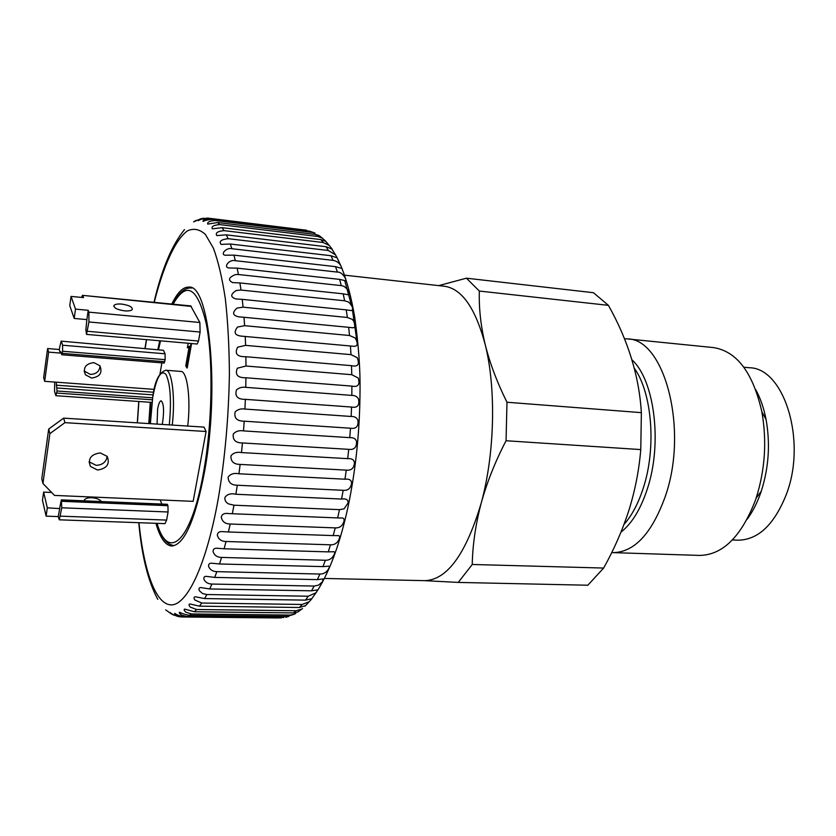 <?xml version="1.0" encoding="UTF-8"?>
<svg xmlns="http://www.w3.org/2000/svg" width="836" height="836" viewBox="0 0 836 836"><rect width="100%" height="100%" fill="white"/><g stroke="black" fill="none" stroke-linecap="round" stroke-linejoin="round"><path stroke-width="1.25" d="M324.389 578.449L424.74 580.654C447.072 579.975 465.861 554.216 481.118 503.397C475.6 524.465 472.633 544.821 472.246 564.478L603.634 568.052C614.032 549.492 622.475 530.212 628.944 510.19C635.12 490.345 639.059 470.135 640.773 449.58L641.369 412.65C639.132 376.221 628.149 340.451 608.42 305.349L593.424 292.704L466.404 278.189L479.352 291.053C478.809 307.972 480.752 325.8 485.183 344.516C475.412 307.993 461.785 288.577 444.282 286.236L344.516 275.159M611.743 552.554L613.091 552.627C634.524 552.22 651.944 533.42 665.362 496.218C688.791 429.244 664.411 338.507 627.272 338.904L624.471 338.758M613.091 552.627L699.513 555.418C722.534 555.073 741.104 536.869 755.221 500.795L756.11 498.204C765.097 469.853 767.009 441.042 761.847 411.761C752.922 372.542 736.746 351.141 713.307 347.567L627.272 338.904M747.165 519.229C752.515 511.987 756.988 503.335 760.572 493.25L761.314 491.098C768.786 467.617 770.374 443.749 766.069 419.494C763.864 408.114 760.426 398.197 755.765 389.733M732.378 539.972L737.969 540.192C758.095 539.952 774.188 524.757 786.258 494.63C807.127 441 784.095 367.934 749.411 367.746L743.852 367.213M472.246 564.478L458.253 582.42L587.823 585.221L603.634 568.052M608.42 305.349L479.352 291.053M640.773 449.58L506.052 440.739L506.982 402.241L641.369 412.65M438.743 285.619L466.404 278.189M458.253 582.42L424.301 580.644M506.052 440.739C495.194 461.65 486.886 482.529 481.118 503.397C494.776 454.126 496.333 388.552 485.183 344.516C489.886 363.305 497.159 382.543 506.982 402.241M121.722 304.085C129.11 305.213 132.621 307.031 132.255 309.519C131.189 310.71 128.629 311.159 124.606 310.856C117.176 309.717 113.644 307.909 114.009 305.422C115.107 304.21 117.677 303.761 121.722 304.085M100.017 365.928C99.568 371.33 96.339 374.152 90.34 374.413L84.102 370.985M91.573 378.05C99.902 376.869 102.682 372.772 99.912 365.781L93.883 362.615C85.596 363.754 82.774 367.809 85.429 374.789L91.573 378.05M84.081 500.816L84.321 500.043C85.429 498.423 87.916 497.65 91.772 497.723C96.453 498.078 99.672 499.353 101.428 501.537M97.561 470.031C106.914 468.557 110.133 464.022 107.196 456.404L100.216 452.903C90.905 454.314 87.655 458.818 90.455 466.415L97.561 470.031M107.154 456.351C106.266 462.005 102.588 465.004 96.119 465.338L89.076 461.775M162.142 424.427L162.759 421.49C164.19 409.974 163.657 403.088 161.16 400.81C159.78 400.998 158.6 403.757 157.628 409.086L157.064 424.103M172.258 425.075C175.497 398.009 171.997 369.805 165.821 370.243L180.879 371.435C187.285 371.017 190.995 399.117 187.713 426.057M191.58 343.544L187.233 367.913L185.749 365.959L189.26 346.229L187.379 347.807L189.061 347.348M161.766 504.056L160.24 499.938M59.293 519.814L165.026 523.639L166.615 520.096L168.067 511.987L167.942 505.686L167.284 504.286L61.331 499.876L61.759 507.786L59.293 519.814L58.206 516.596L46.126 516.146L42.479 500.304L43.629 492.111L51.633 492.456M88.229 310.302L75.501 309.111L71.05 296.404L69.764 305.579L74.185 318.443L86.871 319.603L88.229 310.302L88.909 312.162L88.919 321.975L86.505 334.39L197.16 344.024L198.508 341.046L200.117 332.038L199.856 322.497L190.733 305.913L82.482 295.348L191.277 306.404M163.448 350.284L61.122 341.14L163.448 350.284L165.058 353.795L165.162 359.668L164.065 362.866M160 373.943L161.87 362.866M42.939 483.469L49.888 433.623L48.697 429.035L41.8 478.652L42.939 483.469L54.486 495.414L193.158 501.349L206.074 431.501L204.036 427.102L63.651 418.136L64.926 422.65L206.074 431.501M71.05 296.404L83.537 297.606L82.879 295.839M81.426 297.407L82.482 295.348M86.505 334.39L85.868 329.792L86.871 319.603M75.501 309.111L74.185 318.443M54.695 382.062L54.559 391.52L55.887 395.7L57.026 390.997L56.252 382.177L44.674 381.331L48.645 352.123L60.307 353.074L59.22 349.5L61.122 341.14M59.22 349.5L47.6 348.539L43.66 377.632L44.674 381.331M61.498 341.673L62.616 345.226L62.585 351.256L61.843 354.767L60.756 351.684L60.307 353.074L61.268 353.147M47.6 348.539L48.645 352.123M43.629 492.111L47.307 507.839L59.586 508.601L61.331 499.876M47.307 507.839L46.126 516.146M59.795 508.33L58.206 516.596M64.926 422.65L49.888 433.623M48.697 429.035L63.651 418.136M190.984 343.491L186.647 367.871M187.379 347.807L188.194 343.241M343.199 293.833L239.911 282.934L241.008 290.061L344.62 300.782L343.199 293.833L348.675 294.847C350.545 293.07 348.957 290.207 343.889 286.246L341.276 285.609L339.615 279.381L237.121 268.147L238.427 274.521L341.276 285.609M238.427 274.521L235.501 274.563C228.677 277.364 227.695 280.039 232.565 282.599L239.911 282.934M346.229 309.863L242.221 299.361L243.088 307.178L347.389 317.471L346.229 309.863L351.141 310.584C353.806 309.633 352.991 306.812 348.727 302.12L344.62 300.782M241.008 290.061L236.243 290.51C230.37 294.293 230.255 297.114 235.898 298.954L242.221 299.361M348.654 327.315L244.007 317.283L244.624 325.685L349.521 335.497L348.654 327.315L352.677 327.775C356.24 327.534 356.157 324.744 352.416 319.425L347.389 317.471M243.088 307.178L237.027 308.076C231.896 312.706 232.575 315.642 239.075 316.886L244.007 317.283M350.43 345.989L245.241 336.48L245.596 345.383L350.995 354.642L350.43 345.989L352.782 346.209C357.714 346.825 358.519 344.087 355.195 337.974L349.521 335.497M244.624 325.685L237.549 327.043C233.171 332.634 234.832 335.696 242.534 336.239L245.241 336.48M351.507 365.666L245.878 356.721L245.983 366.022L351.768 374.695L351.507 365.666C358.027 367.098 359.898 364.402 357.129 357.589L350.995 354.642M245.596 345.383L237.664 347.18C234.331 353.691 237.069 356.878 245.878 356.721M351.893 386.107L245.93 377.767L245.753 387.34L351.831 395.397L351.893 386.107C358.09 387.34 360.201 384.654 358.226 378.029L351.768 374.695M245.983 366.022L237.33 368.216C234.77 374.695 237.643 377.882 245.93 377.767M351.548 407.048L245.366 399.347L244.927 409.065L351.162 416.474L351.548 407.048C357.453 408.093 359.762 405.418 358.487 399.044C357.265 396.609 355.039 395.386 351.831 395.397M245.753 387.34C242.21 386.817 239.117 387.664 236.494 389.889C234.634 396.264 237.591 399.42 245.366 399.347M350.483 428.22L244.206 421.177L243.495 430.906L349.782 437.646L350.483 428.22C356.105 429.087 358.581 426.464 357.923 420.351C356.92 417.666 354.673 416.38 351.162 416.474M244.927 409.065C241.04 408.438 237.79 409.389 235.146 411.908C233.881 418.104 236.901 421.198 244.206 421.177M348.716 449.34L242.45 442.955L241.489 452.569L347.713 458.65L348.716 449.34C354.056 450.04 356.679 447.49 356.564 441.68C355.833 438.785 353.576 437.447 349.782 437.646M243.495 430.906C239.284 430.174 235.888 431.198 233.296 433.978C232.565 439.945 235.616 442.944 242.45 442.955M346.271 470.125L240.141 464.408L238.939 473.782L344.965 479.206L346.271 470.125C351.339 470.678 354.056 468.223 354.443 462.747C354.015 459.685 351.768 458.327 347.713 458.65M241.489 452.569C236.954 451.733 233.443 452.809 230.945 455.808C230.684 461.493 233.746 464.367 240.141 464.408M343.168 490.314L237.299 485.235L235.867 494.254L341.59 499.05L343.168 490.314C347.964 490.753 350.765 488.402 351.58 483.281C351.507 480.083 349.302 478.735 344.965 479.206M238.939 473.782C234.08 472.81 230.475 473.907 228.134 477.095C228.28 482.456 231.342 485.173 237.299 485.235M305.642 605.577L299.434 607.5L302.162 604.459L309.247 601.721L311.953 598.649L305.527 600.133L308.212 596.225L315.82 592.87L317.952 589.861L311.525 590.822L314.148 586.067L318.537 585.127L322.142 582.117L323.459 578.909L317.366 579.62L319.895 574.039C323.354 574.123 326.113 572.608 328.182 569.504C329.551 567.299 329.739 566.202 328.736 566.202L322.968 566.609L325.371 560.256C329.102 560.371 331.923 558.667 333.857 555.135C335.069 552.795 334.964 551.655 333.554 551.729L328.266 551.885L330.513 544.811C334.505 544.988 337.368 543.097 339.102 539.157C340.127 536.618 339.667 535.437 337.723 535.615L333.188 535.594L335.236 527.882C339.5 528.122 342.363 526.074 343.847 521.716C344.631 518.937 343.68 517.703 340.983 518.017L337.65 517.912L339.479 509.646L344.066 508.863L348.027 503.021C348.351 499.729 346.209 498.402 341.59 499.05M339.479 509.646L233.965 505.195L232.335 513.732L228.385 513.544C224.529 512.949 222.157 514.088 221.268 516.972C222.083 521.57 225.062 523.921 230.203 524.015L228.395 531.978L222.731 531.633C219.471 531.278 217.663 532.417 217.318 535.061C218.395 539.251 221.31 541.394 226.054 541.488L224.09 548.782L217.245 548.259C214.434 548.05 213.044 549.179 213.086 551.655C214.392 555.407 217.224 557.33 221.582 557.424L219.502 563.976L211.78 563.213C209.334 563.119 208.289 564.237 208.655 566.557C210.139 569.859 212.866 571.563 216.848 571.646L214.674 577.404L206.293 576.349C204.172 576.349 203.43 577.457 204.089 579.651C205.698 582.504 208.31 583.967 211.926 584.05L209.679 588.962L200.818 587.562C198.968 587.645 198.519 588.732 199.449 590.812L202.584 593.56L206.868 594.532L204.59 598.566L195.363 596.779C193.785 596.946 193.607 598.012 194.819 599.976L201.737 603.028L199.449 606.163L189.991 603.968C188.664 604.219 188.758 605.264 190.274 607.114L196.596 609.507L194.328 611.743L184.735 609.099C183.659 609.454 184.045 610.489 185.895 612.203L191.507 613.969L189.27 615.317C184.965 614.564 181.757 613.53 179.636 612.213C178.831 612.673 179.552 613.697 181.799 615.275L186.512 616.445L184.328 616.916C179.792 616.048 176.595 614.847 174.745 613.331C174.243 613.958 175.393 614.972 178.172 616.362L181.652 616.968L278.095 617.961M235.867 494.254C230.684 493.135 227.026 494.243 224.894 497.566C224.644 500.45 225.919 502.582 228.709 503.962L233.965 505.195M335.236 527.882L230.203 524.015M330.513 544.811L226.054 541.488M325.371 560.256L221.582 557.424M319.895 574.039L216.848 571.646M314.148 586.067L211.926 584.05M308.212 596.225L206.868 594.532M302.162 604.459L201.737 603.028M309.247 601.721L304.973 606.225M296.048 610.75L301.681 609.151L297.752 612.067L293.331 612.913L296.048 610.75L196.596 609.507M301.681 609.151L302.548 608.577M289.967 615.077L293.812 614.387L287.281 616.372L289.967 615.077L191.507 613.969M293.812 614.387L295.704 613.488M283.958 617.459L186.512 616.445M285.724 617.334L288.733 616.425M170.743 613.499L165.685 609.862M180.221 616.863L177.796 616.435C173.815 615.035 171.234 613.728 170.074 612.516C169.907 613.112 171.202 614 173.951 615.16M155.904 523.315C160.073 537.882 165.35 545.459 171.735 546.033C184.348 544.947 195.342 519.908 204.695 470.908C219.868 388.082 209.282 284.125 188.915 287.114C183.105 286.8 177.41 292.454 171.808 304.064M159.76 340.774L157.879 349.333M224.017 230.631L323.229 242.524L320.878 239.598L222.104 227.685L224.017 230.631C217.559 231.279 215.155 232.93 216.796 235.595L226.326 234.853L228.124 238.688L328.318 250.486L326.082 246.704L226.326 234.853M330.993 255.732L230.276 244.018L231.938 248.731L333.062 260.362L330.993 255.732L337.138 257.854L335.497 254.855L328.318 250.486M335.518 266.642L233.892 255.137L235.386 260.707L337.399 272.097L335.518 266.642L341.558 268.366L341.307 266.768C339.677 263.173 336.929 261.041 333.062 260.362M232.335 513.732L337.65 517.912M228.395 531.978L333.188 535.594M224.09 548.782L328.266 551.885M219.502 563.976L322.968 566.609M214.674 577.404L317.366 579.62M209.679 588.962L311.525 590.822M204.59 598.566L305.527 600.133M199.449 606.163L299.434 607.5M194.328 611.743L293.331 612.913M189.27 615.317L287.281 616.372M184.328 616.916L281.324 617.919M210.411 218.426L306.613 230.245L210.411 218.426C205.322 218.719 202.866 219.711 203.054 221.404C205.207 220.255 208.53 219.565 213.023 219.345L215.103 220.516L312.319 232.418L309.79 231.217L213.023 219.345M150.261 402.283L148.777 423.57M315.423 234.446L217.653 222.522L219.659 224.581L317.879 236.504L315.423 234.446L318.944 235.491L321.233 237.225M309.79 231.217L315.036 233.129L312.319 232.418M305.015 229.984L306.613 230.245M320.878 239.598L325.706 241.332L329.259 245.46L323.229 242.524M326.061 241.583L322.435 238.208L317.879 236.504M326.082 246.704L332.268 249.243L329.259 245.46M339.615 279.381L345.435 280.729C347.525 281.042 342.697 271.575 337.399 272.097M235.386 260.707C229.513 258.888 222.763 267.363 228.991 267.98L237.121 268.147M231.938 248.731C226.525 247.111 219.972 254.489 225.156 255.22L233.892 255.137M228.124 238.688C221.143 239.493 218.792 241.395 221.08 244.405L230.276 244.018M219.659 224.581C213.682 225.093 211.247 226.504 212.334 228.824L222.104 227.685M215.103 220.516C209.585 220.913 207.129 222.104 207.736 224.1L217.653 222.522M203.723 218.196C200.013 218.896 198.216 219.722 198.32 220.673C200.107 219.398 203.273 218.53 207.83 218.081L209.094 218.196M196.209 220.328L193.597 221.843L200.985 218.687M624.022 524.412C631.88 515.582 638.286 503.502 643.25 488.172C656.563 447.971 652.111 392.805 634.305 368.206M620.97 532.156C631.891 523.535 640.658 509.187 647.273 489.102C662.624 443.425 654.494 380.108 631.932 359.783M169.3 424.887C171.547 400.559 170.419 383.734 165.936 374.403C160.993 369.407 156.593 377.036 152.737 397.278L150.375 423.674M172.927 304.179C178.517 293.049 184.599 287.647 191.172 287.95L191.893 288.054M157.084 523.357C167.796 561.175 190.629 543.233 203.085 474.869C212.365 425.566 213.598 360.515 206.262 323.699C197.515 287.166 186.459 280.666 173.104 304.189M160.512 340.837L158.579 349.385M149.341 423.612L150.825 402.325L149.372 423.612M88.909 312.162L199.856 322.497M88.919 321.975L200.117 332.038M87.561 331.296L198.508 341.046M56.733 393.056L152.309 399.796M57.026 390.997L152.622 397.79M57.036 387.977L153.124 394.885M56.231 385.177L153.636 392.251M56.252 382.177L154.263 389.377M62.282 353.377L164.817 361.716M62.585 351.256L165.162 359.668M62.616 345.226L165.058 353.795M60.537 516.146L166.615 520.096M61.759 507.786L168.067 511.987M61.791 501.297L167.942 505.686M61.509 500.158L167.524 504.568M138.891 401.489L137.428 422.849M138.985 522.699C143.907 571.479 155.935 605.494 171.808 604.877C187.609 604.146 206.555 564.29 218.332 498.329C224.988 458.431 228.677 416.997 229.398 374.026C229.221 346.658 227.873 321.641 225.354 298.964C222.23 278.21 218.248 261.271 213.41 248.167L205.395 234.425C199.605 229.189 193.618 228.009 187.452 230.872C175.142 239.744 163.375 266.172 154.232 302.35M146.572 339.625L145.171 348.257M344.756 280.656L351.402 304.952M352.499 310.334L357.035 341.882M766.069 419.494L761.847 411.761M761.314 491.098L756.11 498.204M165.821 370.243C159.028 372.469 154.67 381.362 152.758 396.922M160.46 340.827L158.537 349.385M191.172 287.95L191.81 288.012M156.938 523.346C161.129 537.412 166.845 544.8 174.076 545.511M152.716 397.204L150.344 423.674M55.887 395.7L151.933 402.409M61.843 354.767L164.253 363.054M89.076 461.817L90.455 466.415M84.321 500.043L84.206 500.827M85.429 374.789L84.217 371.142M114.009 305.422L113.853 306.446M352.782 346.209L351.757 346.114M243.778 336.354L242.534 336.239M138.755 401.489L137.292 422.838M138.755 522.688C141.744 555.835 148.087 581.386 157.785 599.36M341.705 267.739C347.159 281.659 351.517 298.253 354.767 317.534C358.581 345.299 360.337 369.47 360.034 390.057C359.835 430.739 355.833 469.675 348.027 506.877C340.336 542.261 330.314 569.922 317.952 589.861M316.551 592.034L311.724 598.733M318.944 235.491L322.435 238.208M331.756 248.856L335.497 254.855M337.138 257.854L341.297 266.768M145.004 348.236L146.404 339.604M153.991 302.329C161.651 269.464 171.819 245.23 184.495 229.597"/></g></svg>
